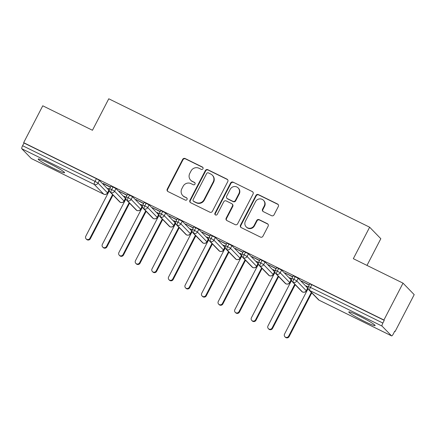 <?xml version="1.0" encoding="UTF-8"?>
<svg xmlns="http://www.w3.org/2000/svg" width="436" height="436" viewBox="0 0 436 436"><rect width="100%" height="100%" fill="white"/><g stroke="black" fill="none" stroke-linecap="round" stroke-linejoin="round"><path stroke-width="0.65" d="M202.963 168.759A1.308 1.264 -44.2 0 0 202.424 167.043L185.147 158.535A1.869 1.804 -44.2 0 0 182.668 159.391L167.25 189.126A1.869 1.804 -44.2 0 0 168.018 191.578L185.295 200.086A1.308 1.264 -44.2 0 0 186.831 198.015A1.308 1.264 -44.2 0 0 186.494 197.77L184.259 196.669A5.973 5.777 -44.2 0 1 181.796 188.821L183.082 186.346A5.973 5.777 -44.2 0 1 191.023 183.621L193.257 184.717A1.308 1.264 -44.2 0 0 194.794 182.651A1.308 1.264 -44.2 0 0 194.456 182.406L192.222 181.305A5.973 5.777 -44.2 0 1 189.758 173.457L191.044 170.977A5.973 5.777 -44.2 0 1 198.99 168.252L201.225 169.353A1.308 1.264 -44.2 0 0 202.963 168.759M202.914 167.479A1.308 1.264 -44.2 0 0 202.762 167.391L185.485 158.884A1.869 1.804 -44.2 0 0 183.006 159.74L167.588 189.475A1.869 1.804 -44.2 0 0 167.718 191.393M186.984 198.206A1.308 1.264 -44.2 0 0 186.831 198.118L184.259 196.669M194.947 182.842A1.308 1.264 -44.2 0 0 194.799 182.755L192.222 181.305M364.594 321.468A14.84 1.232 27.4 0 1 348.778 311.92A14.84 1.232 27.4 0 1 359.313 316.029A14.84 1.232 27.4 0 1 375.129 325.578A14.84 1.232 27.4 0 1 364.594 321.468M54.031 168.585A14.84 1.232 27.4 0 1 38.215 159.036A14.84 1.232 27.4 0 1 48.745 163.146A14.84 1.232 27.4 0 1 64.561 172.694A14.84 1.232 27.4 0 1 54.031 168.585M271.541 215.684A1.869 1.804 -44.2 0 0 274.021 214.834L278.348 206.49A1.869 1.804 -44.2 0 0 277.574 204.037L258.39 194.592A1.869 1.804 -44.2 0 0 255.91 195.442L240.492 225.183A1.869 1.804 -44.2 0 0 241.266 227.636L260.45 237.08A1.869 1.804 -44.2 0 0 262.93 236.23L268.156 226.153A1.869 1.804 -44.2 0 0 267.382 223.701L259.175 219.657A1.869 1.804 -44.2 0 0 256.695 220.507L254.101 225.505A4.998 4.829 -44.2 0 1 246.171 226.845A4.998 4.829 -44.2 0 1 245.403 221.226L255.55 201.645A4.998 4.829 -44.2 0 1 263.486 200.304A4.998 4.829 -44.2 0 1 264.249 205.928L262.559 209.193A1.869 1.804 -44.2 0 0 263.328 211.645L271.541 215.684M23.658 142.665L383.914 320.008L403.022 283.149L353.329 258.684L369.646 227.21L108.771 98.787L92.454 130.266L42.766 105.801L23.658 142.665L23.996 143.013L22.601 145.706L95.026 181.36L96.421 178.667L23.996 143.013M227.783 181.599A1.869 1.804 -44.2 0 0 227.014 179.147L207.83 169.702A1.869 1.804 -44.2 0 0 205.345 170.552L189.933 200.293A1.869 1.804 -44.2 0 0 190.701 202.745L209.885 212.19A1.869 1.804 -44.2 0 0 212.365 211.34L227.783 181.599M233.113 182.15L252.297 191.589A1.869 1.804 -44.2 0 1 253.065 194.042L237.647 223.782A1.869 1.804 -44.2 0 1 235.168 224.633L226.954 220.594A1.869 1.804 -44.2 0 1 226.186 218.142L232.437 206.081A1.869 1.804 -44.2 0 0 231.669 203.628L226.224 200.947A1.869 1.804 -44.2 0 0 223.739 201.797L217.232 214.354A1.308 1.264 -44.2 0 1 215.155 214.708A1.308 1.264 -44.2 0 1 214.953 213.237L230.628 183A1.869 1.804 -44.2 0 1 233.113 182.15L252.297 191.589M366.987 265.41L380.824 238.71L369.646 227.21M31.392 158.562A2.856 0.687 -63.8 0 1 31.332 158.546A2.856 0.687 -63.8 0 1 31.283 158.513L21.8 148.752A2.856 0.687 -63.8 0 1 22.601 145.706M383.914 320.008L384.252 320.356L382.857 323.054A2.856 0.687 116.2 0 0 382.056 326.101L391.539 335.856A2.856 0.687 116.2 0 0 391.588 335.894A2.856 0.687 116.2 0 0 393.359 333.856L394.754 331.164L395.092 331.513L394.678 331.305M403.022 283.149L414.2 294.649L395.092 331.513M109.507 189.077L108.024 188.401M103.305 183.48L110.537 187.044M103.207 183.67L110.439 187.229M384.252 320.356L311.827 284.708L310.432 287.4L382.857 323.054M382.056 326.101L309.631 290.447A2.856 0.687 116.2 0 1 310.432 287.4L308.41 286.61L309.805 283.918L311.827 284.708M96.421 178.667L99.413 180.411L108.428 189.687M295.265 276.555L293.869 279.247L291.842 278.457L293.237 275.765L298.175 278.255L307.189 287.531M308.268 286.926L306.268 285.94L306.851 286.463M309.298 284.888L301.527 281.062L309.2 285.079M278.702 268.396L277.307 271.094L275.28 270.304L276.675 267.606L281.612 270.102L290.627 279.378M291.706 278.773L289.706 277.786L290.289 278.31M292.736 276.735L284.964 272.909L292.638 276.92M262.14 260.243L260.744 262.941L258.717 262.145L260.112 259.453L265.05 261.949L274.059 271.225M275.143 270.614L273.143 269.633L273.726 270.156M276.173 268.581L268.402 264.756L276.075 268.767M245.577 252.09L244.176 254.782L242.154 253.992L243.55 251.3L248.482 253.796L257.496 263.066M258.575 262.461L256.581 261.48L257.164 262.003M259.611 260.428L251.839 256.602L259.513 260.614M229.009 243.937L227.614 246.629L225.592 245.839L226.987 243.146L231.919 245.642L240.934 254.913M242.013 254.308L240.018 253.327L240.601 253.85M243.048 252.275L235.271 248.449L242.95 252.46M212.446 235.783L211.051 238.476L209.024 237.685L210.425 234.993L215.357 237.489L224.371 246.76M225.45 246.155L223.45 245.174L224.039 245.697M226.48 244.116L218.709 240.291L226.382 244.307M195.884 227.63L194.489 230.322L192.461 229.532L193.857 226.84L198.794 229.336L207.809 238.606M208.888 238.002L206.887 237.015L207.471 237.544M209.918 235.963L202.146 232.137L209.82 236.154M179.321 219.477L177.926 222.169L175.899 221.379L177.294 218.687L182.232 221.183L191.246 230.453M192.325 229.848L190.325 228.862L190.908 229.391M193.355 227.81L185.583 223.984L193.257 228.001M162.759 211.324L161.364 214.016L159.336 213.226L160.731 210.534L165.669 213.03L174.678 222.3M175.757 221.695L173.762 220.709L174.345 221.232M176.793 219.657L169.021 215.831L176.694 219.848M146.196 203.171L144.796 205.863L142.774 205.073L144.169 202.38L149.101 204.871L158.115 214.147M159.195 213.542L157.2 212.555L157.783 213.079M160.23 211.504L152.453 207.678L160.132 211.694M129.628 195.017L128.233 197.71L126.211 196.919L127.606 194.222L132.539 196.718L141.553 205.994M142.632 205.389L140.632 204.402L141.22 204.925M143.662 203.35L135.89 199.525L143.569 203.536M113.066 186.859L111.671 189.556L109.643 188.766L111.044 186.068L115.976 188.565L124.99 197.84M126.069 197.23L124.069 196.249L124.658 196.772M127.099 195.197L119.328 191.371L127.001 195.383M115.976 188.565L114.581 191.257L111.671 189.556A2.856 0.687 116.2 0 0 110.869 192.603L120.352 202.359A2.856 0.687 116.2 0 0 120.401 202.397A2.856 0.687 116.2 0 0 120.407 202.397A2.856 0.687 116.2 0 0 120.483 202.413M132.539 196.718L131.143 199.41L128.233 197.71A2.856 0.687 116.2 0 0 127.432 200.756L136.92 210.512A2.856 0.687 116.2 0 0 136.964 210.55A2.856 0.687 116.2 0 0 136.969 210.55A2.856 0.687 116.2 0 0 137.046 210.566M149.101 204.871L147.706 207.569L144.796 205.863A2.856 0.687 116.2 0 0 144 208.909L153.483 218.665A2.856 0.687 116.2 0 0 153.532 218.703A2.856 0.687 116.2 0 0 153.537 218.703A2.856 0.687 116.2 0 0 153.608 218.719M165.669 213.03L164.268 215.722L161.364 214.016A2.856 0.687 116.2 0 0 160.562 217.063L170.045 226.818A2.856 0.687 116.2 0 0 170.095 226.856A2.856 0.687 116.2 0 0 170.1 226.856A2.856 0.687 116.2 0 0 170.171 226.873M182.232 221.183L180.836 223.875L177.926 222.169A2.856 0.687 116.2 0 0 177.125 225.216L186.608 234.977A2.856 0.687 116.2 0 0 186.657 235.009A2.856 0.687 116.2 0 0 186.663 235.015A2.856 0.687 116.2 0 0 186.739 235.026M198.794 229.336L197.399 232.028L194.489 230.322A2.856 0.687 116.2 0 0 193.688 233.369L203.171 243.13A2.856 0.687 116.2 0 0 203.22 243.163A2.856 0.687 116.2 0 0 203.225 243.168A2.856 0.687 116.2 0 0 203.301 243.179M215.357 237.489L213.962 240.181L211.051 238.476A2.856 0.687 116.2 0 0 210.25 241.522L219.739 251.283A2.856 0.687 116.2 0 0 219.782 251.316A2.856 0.687 116.2 0 0 219.788 251.321A2.856 0.687 116.2 0 0 219.864 251.338M231.919 245.642L230.524 248.335L227.614 246.629A2.856 0.687 116.2 0 0 226.813 249.681L236.301 259.436A2.856 0.687 116.2 0 0 236.35 259.469A2.856 0.687 116.2 0 0 236.356 259.475A2.856 0.687 116.2 0 0 236.426 259.491M248.482 253.796L247.087 256.488L244.176 254.782A2.856 0.687 116.2 0 0 243.381 257.834L252.864 267.59A2.856 0.687 116.2 0 0 252.913 267.622A2.856 0.687 116.2 0 0 252.918 267.628A2.856 0.687 116.2 0 0 252.989 267.644M265.05 261.949L263.655 264.641L260.744 262.941A2.856 0.687 116.2 0 0 259.943 265.987L269.426 275.743A2.856 0.687 116.2 0 0 269.475 275.781A2.856 0.687 116.2 0 0 269.481 275.781A2.856 0.687 116.2 0 0 269.552 275.797M281.612 270.102L280.217 272.794L277.307 271.094A2.856 0.687 116.2 0 0 276.506 274.14L285.989 283.896A2.856 0.687 116.2 0 0 286.038 283.934A2.856 0.687 116.2 0 0 286.043 283.934A2.856 0.687 116.2 0 0 286.12 283.95M298.175 278.255L296.78 280.953L293.869 279.247A2.856 0.687 116.2 0 0 293.068 282.294L302.551 292.049A2.856 0.687 116.2 0 0 302.6 292.087A2.856 0.687 116.2 0 0 302.606 292.087A2.856 0.687 116.2 0 0 302.682 292.104M190.679 180.182L191.017 180.531A5.973 5.777 -44.2 0 0 192.559 181.654M182.711 195.551L183.055 195.9A5.973 5.777 -44.2 0 0 184.597 197.018M227.652 179.681A1.869 1.804 -44.2 0 0 227.352 179.496L208.168 170.051A1.869 1.804 -44.2 0 0 205.683 170.901L190.27 200.642A1.869 1.804 -44.2 0 0 190.401 202.56M208.419 172.896A1.308 1.264 -44.2 0 0 206.68 173.49L193.148 199.595A1.308 1.264 -44.2 0 0 193.688 201.312L196.047 202.473A5.973 5.777 -44.2 0 0 203.988 199.748L213.237 181.905A5.973 5.777 -44.2 0 0 210.773 174.057L208.419 172.896M193.35 201.067L193.688 201.416A1.308 1.264 -44.2 0 0 194.025 201.661L193.688 201.312M212.321 175.179L212.659 175.528A5.973 5.777 -44.2 0 1 213.575 182.253L204.326 200.097A5.973 5.777 -44.2 0 1 196.385 202.822L194.025 201.661M252.935 192.129A1.869 1.804 -44.2 0 0 252.635 191.938M232.154 203.977L232.492 204.326A1.869 1.804 -44.2 0 1 232.775 206.43L226.524 218.49A1.869 1.804 -44.2 0 0 226.655 220.403M233.451 182.499A1.869 1.804 -44.2 0 0 230.966 183.349L215.297 213.585A1.308 1.264 -44.2 0 0 215.346 214.861M238.928 193.562A4.998 4.829 -44.2 0 0 238.16 187.943A4.998 4.829 -44.2 0 0 230.23 189.284L226.655 196.178A1.869 1.804 -44.2 0 0 227.423 198.631L232.868 201.312A1.869 1.804 -44.2 0 0 235.353 200.462L238.928 193.562L239.266 193.911A4.998 4.829 -44.2 0 0 238.497 188.292L238.16 187.943M226.938 198.282L227.276 198.631A1.869 1.804 -44.2 0 0 227.761 198.98L227.423 198.631M239.266 193.911L235.691 200.811A1.869 1.804 -44.2 0 1 233.206 201.661L227.761 198.98M263.486 200.304L263.824 200.653A4.998 4.829 -44.2 0 1 264.587 206.277L262.897 209.542A1.869 1.804 -44.2 0 0 263.028 211.455M246.171 226.845L246.509 227.194A4.998 4.829 -44.2 0 0 254.439 225.853L254.101 225.505M268.026 224.235A1.869 1.804 -44.2 0 0 267.726 224.044L259.513 220.006A1.869 1.804 -44.2 0 0 257.033 220.856L254.439 225.853M278.217 204.571A1.869 1.804 -44.2 0 0 277.917 204.386L258.728 194.941A1.869 1.804 -44.2 0 0 256.248 195.791L240.835 225.532A1.869 1.804 -44.2 0 0 240.961 227.45M89.914 238.274L90.356 238.726A2.376 2.3 135.8 0 1 86.579 239.364L86.143 238.912A2.376 2.3 -44.2 0 0 89.914 238.274L112.57 194.57M108.003 188.341L108.984 191.464L85.778 236.236A2.376 2.3 -44.2 0 0 86.143 238.912M90.356 238.726L113.011 195.028M106.482 246.427L106.918 246.88A2.376 2.3 135.8 0 1 103.147 247.523L102.705 247.065A2.376 2.3 -44.2 0 0 106.482 246.427L129.132 202.729M124.565 196.494L125.546 199.617L102.34 244.389A2.376 2.3 -44.2 0 0 102.705 247.065M106.918 246.88L129.574 203.181M123.045 254.58L123.486 255.033A2.376 2.3 135.8 0 1 119.709 255.676L119.268 255.218A2.376 2.3 -44.2 0 0 123.045 254.58L145.695 210.882M141.133 204.648L142.109 207.77L118.903 252.542A2.376 2.3 -44.2 0 0 119.268 255.218M123.486 255.033L146.136 211.335M139.607 262.734L140.049 263.191A2.376 2.3 135.8 0 1 136.272 263.829L135.83 263.377A2.376 2.3 -44.2 0 0 139.607 262.734L162.257 219.036M157.696 212.801L158.677 215.924L135.465 260.695A2.376 2.3 -44.2 0 0 135.83 263.377M140.049 263.191L162.699 219.488M156.17 270.892L156.611 271.345A2.376 2.3 135.8 0 1 152.834 271.982L152.393 271.53A2.376 2.3 -44.2 0 0 156.17 270.892L178.825 227.189M174.258 220.954L175.239 224.077L152.028 268.854A2.376 2.3 -44.2 0 0 152.393 271.53M156.611 271.345L179.261 227.641M172.732 279.045L173.174 279.498A2.376 2.3 135.8 0 1 169.397 280.135L168.961 279.683A2.376 2.3 -44.2 0 0 172.732 279.045L195.388 235.342M190.821 229.107L191.802 232.23L168.596 277.007A2.376 2.3 -44.2 0 0 168.961 279.683M173.174 279.498L195.829 235.794M189.295 287.199L189.736 287.651A2.376 2.3 135.8 0 1 185.965 288.289L185.523 287.836A2.376 2.3 -44.2 0 0 189.295 287.199L211.951 243.495M207.383 237.26L208.364 240.383L185.158 285.16A2.376 2.3 -44.2 0 0 185.523 287.836M189.736 287.651L212.392 243.947M205.863 295.352L206.299 295.804A2.376 2.3 135.8 0 1 202.527 296.442L202.086 295.99A2.376 2.3 -44.2 0 0 205.863 295.352L228.513 251.648M223.951 245.414L224.927 248.542L201.721 293.314A2.376 2.3 -44.2 0 0 202.086 295.99M206.299 295.804L228.955 252.101M222.425 303.505L222.867 303.957A2.376 2.3 135.8 0 1 219.09 304.595L218.649 304.143A2.376 2.3 -44.2 0 0 222.425 303.505L245.076 259.802M240.514 253.572L241.49 256.695L218.283 301.467A2.376 2.3 -44.2 0 0 218.649 304.143M222.867 303.957L245.517 260.254M238.988 311.658L239.429 312.111A2.376 2.3 135.8 0 1 235.653 312.748L235.211 312.296A2.376 2.3 -44.2 0 0 238.988 311.658L261.644 267.955M257.077 261.725L258.058 264.848L234.846 309.62A2.376 2.3 -44.2 0 0 235.211 312.296M239.429 312.111L262.08 268.413M255.55 319.811L255.992 320.264A2.376 2.3 135.8 0 1 252.215 320.901L251.774 320.449A2.376 2.3 -44.2 0 0 255.55 319.811L278.206 276.108M273.639 269.879L274.62 273.001L251.409 317.773A2.376 2.3 -44.2 0 0 251.774 320.449M255.992 320.264L278.642 276.566M272.113 327.965L272.555 328.417A2.376 2.3 135.8 0 1 268.778 329.06L268.342 328.602A2.376 2.3 -44.2 0 0 272.113 327.965L294.769 284.267M290.202 278.032L291.183 281.155L267.976 325.926A2.376 2.3 -44.2 0 0 268.342 328.602M272.555 328.417L295.21 284.719M288.681 336.118L289.117 336.576A2.376 2.3 135.8 0 1 285.346 337.213L284.904 336.761A2.376 2.3 -44.2 0 0 288.681 336.118L311.331 292.42M306.764 286.185L307.745 289.308L284.539 334.08A2.376 2.3 -44.2 0 0 284.904 336.761M289.117 336.576L311.773 292.872M202.762 167.391L202.424 167.043M186.831 198.118L186.494 197.77M194.799 182.755L194.456 182.406M31.283 158.513L103.708 194.167L94.225 184.406L21.8 148.752M99.413 180.411L98.018 183.104A2.856 2.758 -44.2 0 1 94.225 184.406A2.856 0.687 -63.8 0 1 95.026 181.36L98.018 183.104L107.501 192.865L108.7 190.554M103.823 194.216A2.856 0.687 -63.8 0 1 103.757 194.2A2.856 0.687 -63.8 0 1 103.708 194.167A2.856 2.758 -44.2 0 0 107.501 192.865L108.733 190.668M318.378 299.668A2.856 2.856 0 0 0 319.163 300.24A2.856 0.687 116.2 0 1 319.119 300.202A2.856 2.758 -44.2 0 1 318.378 299.668L308.895 289.913A2.856 2.758 -44.2 0 0 309.631 290.447L319.119 300.202L391.539 335.856M391.588 335.894L319.163 300.24A2.856 0.687 116.2 0 0 319.223 300.257M120.401 202.397A2.856 2.856 0 0 1 119.617 201.824A2.856 2.758 -44.2 0 0 124.064 201.018L125.263 198.707M119.617 201.824L110.134 192.063A2.856 2.758 -44.2 0 0 114.581 191.262L124.113 201.105L125.301 198.821M141.864 206.975L140.626 209.171A2.856 2.758 -44.2 0 1 136.179 209.978L126.696 200.222A2.856 2.758 -44.2 0 0 131.143 199.416L140.626 209.171L141.825 206.86M157.189 217.324A2.856 2.758 -44.2 0 1 152.742 218.131L143.259 208.375A2.856 2.758 -44.2 0 0 147.706 207.569L157.189 217.324L158.388 215.013M174.989 223.287L173.757 225.477A2.856 2.758 -44.2 0 1 169.31 226.284L159.821 216.529A2.856 2.758 -44.2 0 0 164.268 215.722L173.757 225.477L174.95 223.167M191.551 231.44L190.319 233.631A2.856 2.758 -44.2 0 1 185.872 234.437L176.389 224.682A2.856 2.758 -44.2 0 0 180.836 223.875L190.319 233.631L191.518 231.325M208.114 239.593L206.882 241.784A2.856 2.758 -44.2 0 1 202.435 242.59L192.952 232.835A2.856 2.758 -44.2 0 0 197.399 232.028L206.882 241.789L208.081 239.478M224.682 247.746L223.445 249.937A2.856 2.758 -44.2 0 1 218.997 250.744L209.514 240.988A2.856 2.758 -44.2 0 0 213.962 240.181L223.445 249.942L224.644 247.632M241.244 255.899L240.013 258.096A2.856 2.758 -44.2 0 1 235.56 258.902L226.077 249.141A2.856 2.758 -44.2 0 0 230.524 248.335L240.007 258.096L241.206 255.785M247.087 256.488L256.575 266.249L257.769 263.938M274.369 272.206L273.138 274.402A2.856 2.758 -44.2 0 1 268.69 275.209L259.202 265.448A2.856 2.758 -44.2 0 0 263.649 264.647L273.138 274.402L274.337 272.091M290.932 280.359L289.7 282.555A2.856 2.758 -44.2 0 1 285.253 283.362L275.77 273.606A2.856 2.758 -44.2 0 0 280.217 272.8L289.7 282.555L290.899 280.244M307.494 288.512L306.263 290.708A2.856 2.758 -44.2 0 1 301.816 291.515L292.333 281.76A2.856 2.758 -44.2 0 0 296.78 280.953L306.263 290.708L307.462 288.398M158.426 215.133L157.194 217.324M256.624 266.336L256.166 266.979C255.812 266.914 256.352 268.102 252.918 267.628A2.856 2.856 0 0 1 252.128 267.055A2.856 2.758 -44.2 0 0 256.575 266.249L257.807 264.053M252.128 267.055L242.639 257.295A2.856 2.758 -44.2 0 0 247.087 256.493M167.588 189.475L167.25 189.126M183.006 159.74L182.668 159.391M185.485 158.884L185.147 158.535M190.27 200.642L189.933 200.293M205.683 170.901L205.345 170.552M208.168 170.051L207.83 169.702M227.352 179.496L227.014 179.147M196.385 202.822L196.047 202.473M204.326 200.097L203.988 199.748M213.575 182.253L213.237 181.905M226.524 218.49L226.186 218.142M232.775 206.43L232.437 206.081M215.297 213.585L214.953 213.237M230.966 183.349L230.628 183M233.206 201.661L232.868 201.312M235.691 200.811L235.353 200.462M262.897 209.542L262.559 209.193M264.587 206.277L264.249 205.928M257.033 220.856L256.695 220.507M259.513 220.006L259.175 219.657M267.726 224.044L267.382 223.701M240.835 225.532L240.492 225.183M256.248 195.791L255.91 195.442M258.728 194.941L258.39 194.592M277.917 204.386L277.574 204.037M31.332 158.546L103.757 194.2A2.856 2.856 0 0 0 107.55 192.952M109.643 188.766A2.856 2.856 0 0 0 110.134 192.063M136.179 209.978A2.856 2.856 0 0 0 136.964 210.55C140.408 211.024 139.869 209.841 140.223 209.901L140.675 209.264M126.211 196.919A2.856 2.856 0 0 0 126.696 200.222M124.113 201.105L123.661 201.748C123.301 201.688 123.84 202.871 120.407 202.397M152.742 218.131A2.856 2.856 0 0 0 153.532 218.703C156.971 219.177 156.431 217.995 156.786 218.055L157.243 217.417M142.774 205.073A2.856 2.856 0 0 0 143.259 208.375M169.31 226.284A2.856 2.856 0 0 0 170.095 226.856C173.533 227.33 172.994 226.148 173.348 226.208L173.806 225.57M159.336 213.226A2.856 2.856 0 0 0 159.821 216.529M185.872 234.437A2.856 2.856 0 0 0 186.657 235.009C190.096 235.484 189.556 234.301 189.916 234.366L190.369 233.723M175.899 221.379A2.856 2.856 0 0 0 176.389 224.682M202.435 242.59A2.856 2.856 0 0 0 203.22 243.163M192.461 229.532A2.856 2.856 0 0 0 192.952 232.835M218.997 250.744A2.856 2.856 0 0 0 219.782 251.316M209.024 237.685A2.856 2.856 0 0 0 209.514 240.988M206.931 241.876L206.479 242.52C206.119 242.454 206.659 243.637 203.225 243.168M235.56 258.902A2.856 2.856 0 0 0 236.35 259.469M225.592 245.839A2.856 2.856 0 0 0 226.077 249.141M223.494 250.03L223.041 250.673C222.682 250.607 223.227 251.795 219.788 251.321M242.154 253.992A2.856 2.856 0 0 0 242.639 257.295M240.062 258.183L239.604 258.826C239.25 258.761 239.789 259.949 236.356 259.475M268.69 275.209A2.856 2.856 0 0 0 269.475 275.781C272.914 276.255 272.375 275.072 272.734 275.132L273.187 274.489M258.717 262.145A2.856 2.856 0 0 0 259.202 265.448M285.253 283.362A2.856 2.856 0 0 0 286.038 283.934C289.477 284.408 288.937 283.226 289.297 283.286L289.749 282.642M275.28 270.304A2.856 2.856 0 0 0 275.77 273.606M301.816 291.515A2.856 2.856 0 0 0 302.6 292.087C306.039 292.561 305.5 291.379 305.859 291.439L306.312 290.801M291.842 278.457A2.856 2.856 0 0 0 292.333 281.76M308.41 286.61A2.856 2.856 0 0 0 308.895 289.913"/></g></svg>
